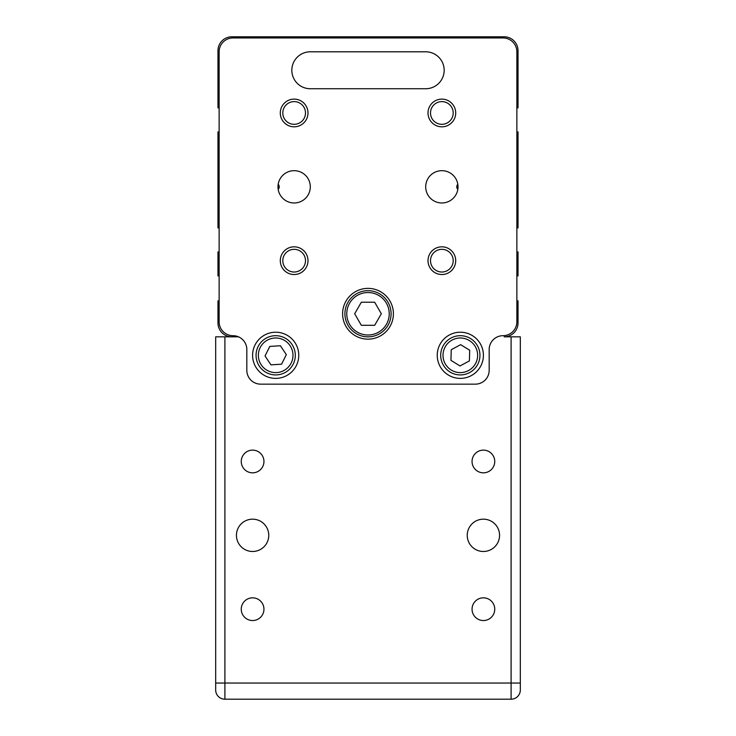 <?xml version="1.0" encoding="UTF-8"?>
<svg xmlns="http://www.w3.org/2000/svg" width="736" height="736" viewBox="0 0 736 736"><rect width="100%" height="100%" fill="white"/><g stroke="black" fill="none" stroke-linecap="round" stroke-linejoin="round"><path stroke-width="1.1" d="M310.298 88.734A18.464 18.464 0 0 1 291.833 70.27A18.464 18.464 0 0 1 310.298 51.805A18.464 18.464 0 0 0 291.833 70.27A18.464 18.464 0 0 0 310.298 88.734A18.464 18.464 0 0 1 291.833 70.27A18.464 18.464 0 0 1 310.298 51.805L425.702 51.805A18.464 18.464 0 0 1 444.167 70.27A18.464 18.464 0 0 1 425.702 88.734A18.464 18.464 0 0 0 444.167 70.27A18.464 18.464 0 0 0 425.702 51.805A18.464 18.464 0 0 1 444.167 70.27A18.464 18.464 0 0 1 425.702 88.734L310.298 88.734M219.135 107.888L217.976 107.888L217.976 50.646A13.846 13.846 0 0 1 231.831 36.8L504.169 36.8A13.846 13.846 0 0 1 518.024 50.646L518.024 107.888L516.865 107.888M516.865 300.84L518.024 300.84L518.024 322.994A13.846 13.846 0 0 1 504.169 336.84L511.097 336.84L511.097 683.045L224.903 683.045L224.903 336.84L215.676 336.84L215.676 689.972A9.228 9.228 0 0 0 224.903 699.2L511.097 699.2A9.228 9.228 0 0 0 520.324 689.972L520.324 336.84L511.097 336.84M231.831 336.84L238.519 336.84L231.831 336.84A13.846 13.846 0 0 1 217.976 322.994L217.976 300.84L219.135 300.84M231.831 36.8L504.169 36.8L231.831 36.8M499.56 535.33A16.155 16.155 0 0 1 483.405 551.485A16.155 16.155 0 0 1 467.24 535.33A16.155 16.155 0 0 1 483.405 519.174A16.155 16.155 0 0 1 499.56 535.33M472.052 461.472A11.353 11.353 0 0 1 483.405 450.128A11.353 11.353 0 0 1 494.748 461.472A11.353 11.353 0 0 1 483.405 472.825A11.353 11.353 0 0 1 472.052 461.472M472.052 609.187A11.353 11.353 0 0 1 483.405 597.834A11.353 11.353 0 0 1 494.748 609.187A11.353 11.353 0 0 1 483.405 620.54A11.353 11.353 0 0 1 472.052 609.187M236.44 535.33A16.155 16.155 0 0 1 252.595 519.174A16.155 16.155 0 0 1 268.76 535.33A16.155 16.155 0 0 1 252.595 551.485A16.155 16.155 0 0 1 236.44 535.33M263.948 461.472A11.353 11.353 0 0 1 252.595 472.825A11.353 11.353 0 0 1 241.252 461.472A11.353 11.353 0 0 1 252.595 450.128A11.353 11.353 0 0 1 263.948 461.472M263.948 609.187A11.353 11.353 0 0 1 252.595 620.54A11.353 11.353 0 0 1 241.252 609.187A11.353 11.353 0 0 1 252.595 597.834A11.353 11.353 0 0 1 263.948 609.187M238.519 336.84L224.903 336.84M391.083 313.766A23.083 23.083 0 0 0 368 290.683A23.083 23.083 0 0 0 344.917 313.766A23.083 23.083 0 0 0 368 336.84A23.083 23.083 0 0 0 391.083 313.766A23.083 23.083 0 0 1 368 336.84A23.083 23.083 0 0 1 344.917 313.766M443.044 364.605A19.614 19.614 0 0 0 469.614 372.582A19.614 19.614 0 0 0 477.6 346.012A19.614 19.614 0 0 0 451.021 338.026A19.614 19.614 0 0 0 443.044 364.605A19.614 19.614 0 0 1 451.021 338.026A19.614 19.614 0 0 1 477.6 346.012M278.19 189.345A3.551 3.551 0 0 0 278.19 184.304M457.81 184.304A3.551 3.551 0 0 0 457.81 189.345M393.392 313.766A25.392 25.392 0 0 1 368 339.149A25.392 25.392 0 0 1 342.608 313.766A25.392 25.392 0 0 1 368 288.374A25.392 25.392 0 0 1 393.392 313.766M483.405 355.304A23.083 23.083 0 0 1 460.322 378.387A23.083 23.083 0 0 1 437.239 355.304A23.083 23.083 0 0 1 460.322 332.221A23.083 23.083 0 0 1 483.405 355.304M298.761 355.304A23.083 23.083 0 0 1 275.678 378.387A23.083 23.083 0 0 1 252.595 355.304A23.083 23.083 0 0 1 275.678 332.221A23.083 23.083 0 0 1 298.761 355.304M430.505 260.673A11.353 11.353 0 0 0 441.858 272.026A11.353 11.353 0 0 0 453.201 260.673A11.353 11.353 0 0 0 441.858 249.329A11.353 11.353 0 0 0 430.505 260.673M455.704 260.673A13.846 13.846 0 0 1 441.858 274.528A13.846 13.846 0 0 1 428.012 260.673A13.846 13.846 0 0 1 441.858 246.827A13.846 13.846 0 0 1 455.704 260.673M282.799 260.673A11.353 11.353 0 0 0 294.142 272.026A11.353 11.353 0 0 0 305.495 260.673A11.353 11.353 0 0 0 294.142 249.329A11.353 11.353 0 0 0 282.799 260.673M307.988 260.673A13.846 13.846 0 0 1 294.142 274.528A13.846 13.846 0 0 1 280.296 260.673A13.846 13.846 0 0 1 294.142 246.827A13.846 13.846 0 0 1 307.988 260.673M430.505 112.967A11.353 11.353 0 0 0 441.858 124.31A11.353 11.353 0 0 0 453.201 112.967A11.353 11.353 0 0 0 441.858 101.614A11.353 11.353 0 0 0 430.505 112.967M455.704 112.967A13.846 13.846 0 0 1 441.858 126.813A13.846 13.846 0 0 1 428.012 112.967A13.846 13.846 0 0 1 441.858 99.121A13.846 13.846 0 0 1 455.704 112.967M282.799 112.967A11.353 11.353 0 0 0 294.142 124.31A11.353 11.353 0 0 0 305.495 112.967A11.353 11.353 0 0 0 294.142 101.614A11.353 11.353 0 0 0 282.799 112.967M307.988 112.967A13.846 13.846 0 0 1 294.142 126.813A13.846 13.846 0 0 1 280.296 112.967A13.846 13.846 0 0 1 294.142 99.121A13.846 13.846 0 0 1 307.988 112.967M258.115 346.573A19.614 19.614 0 0 0 266.947 372.876A19.614 19.614 0 0 0 293.25 364.044A19.614 19.614 0 0 0 284.418 337.741A19.614 19.614 0 0 0 258.115 346.573A19.614 19.614 0 0 0 266.947 372.876A19.614 19.614 0 0 0 293.25 364.044M277.987 186.824A16.155 16.155 0 0 1 294.142 170.669A16.155 16.155 0 0 1 310.298 186.824A16.155 16.155 0 0 1 294.142 202.98A16.155 16.155 0 0 1 277.987 186.824M425.702 186.824A16.155 16.155 0 0 1 441.858 170.669A16.155 16.155 0 0 1 458.013 186.824A16.155 16.155 0 0 1 441.858 202.98A16.155 16.155 0 0 1 425.702 186.824M516.865 131.891L518.024 131.891L518.024 227.902L516.865 227.902M516.865 251.905L518.024 251.905L518.024 275.908L516.865 275.908M219.135 131.891L217.976 131.891L217.976 227.902L219.135 227.902M219.135 251.905L217.976 251.905L217.976 275.908L219.135 275.908M265.043 355.966L269.79 346.426L280.425 345.764L286.322 354.642L281.575 364.191L270.931 364.854L265.043 355.966M219.135 51.805A13.846 13.846 0 0 1 232.981 37.95L503.019 37.95A13.846 13.846 0 0 1 516.865 51.805L516.865 321.844A13.846 13.846 0 0 1 503.019 335.69A13.846 13.846 0 0 0 489.173 349.536L489.173 370.309A13.846 13.846 0 0 1 475.327 384.155L260.673 384.155A13.846 13.846 0 0 1 246.827 370.309L246.827 349.536A13.846 13.846 0 0 0 232.981 335.69A13.846 13.846 0 0 1 219.135 321.844L219.135 51.805M469.706 350.253L469.393 360.907L460 365.958L450.938 360.355L451.251 349.701L460.635 344.65L469.706 350.253M361.339 325.303L354.678 313.766L361.339 302.22L374.661 302.22L381.322 313.766L374.661 325.303L361.339 325.303M520.324 683.045L511.097 683.045L511.097 699.2M224.903 699.2L224.903 683.045L215.676 683.045M346.766 313.766A21.234 21.234 0 0 1 368 292.532A21.234 21.234 0 0 1 389.234 313.766A21.234 21.234 0 0 1 368 335A21.234 21.234 0 0 1 346.766 313.766M475.566 347.107A17.314 17.314 0 0 1 468.528 370.548A17.314 17.314 0 0 1 445.078 363.51A17.314 17.314 0 0 1 452.116 340.06A17.314 17.314 0 0 1 475.566 347.107M283.388 339.802A17.314 17.314 0 0 1 291.18 363.014A17.314 17.314 0 0 1 267.968 370.806A17.314 17.314 0 0 1 260.176 347.604A17.314 17.314 0 0 1 283.388 339.802"/></g></svg>
